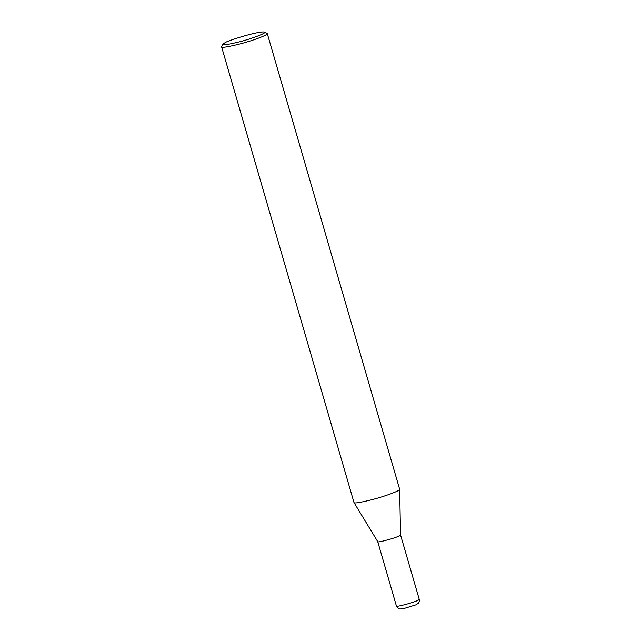 <?xml version="1.0" encoding="UTF-8"?>
<svg xmlns="http://www.w3.org/2000/svg" width="641" height="641" viewBox="0 0 641 641"><rect width="100%" height="100%" fill="white"/><g stroke="black" fill="none" stroke-linecap="round" stroke-linejoin="round"><path stroke-width="0.96" d="M419.254 599.335L400.553 534.979C399.359 537.27 375.041 543.512 377.717 541.613L396.41 605.969C393.294 608.013 418.373 601.595 419.254 599.335C419.623 600.801 419.286 602.139 418.236 603.341L415.881 604.872L403.726 608.581C397.893 609.463 398.774 608.95 396.41 605.969M264.645 32.05L267.273 33.572L399.663 489.291C400.24 490.669 385.417 496.158 373.182 499.371C360.611 502.544 354.217 503.602 353.992 502.552L221.586 46.849L222.988 44.157L224.807 42.851C226.009 41.184 258.363 30.832 264.645 32.05C267.193 32.867 252.049 38.596 239.79 41.745C227.483 44.75 221.882 45.559 222.988 44.157M267.273 33.572C268.283 34.862 253.107 40.511 240.631 43.772C227.875 46.969 221.53 47.995 221.586 46.849M400.553 534.979L399.663 489.291M377.717 541.613L353.992 502.552"/></g></svg>
